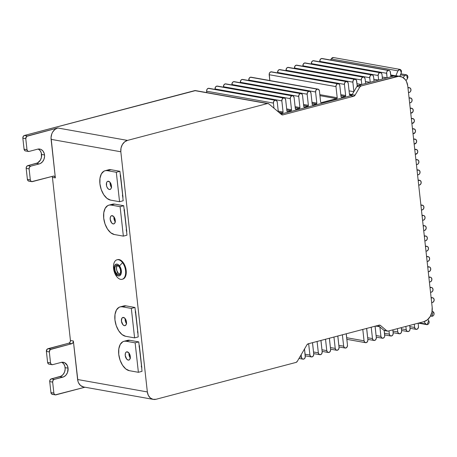 <?xml version="1.0" encoding="UTF-8"?>
<svg xmlns="http://www.w3.org/2000/svg" width="457" height="457" viewBox="0 0 457 457"><rect width="100%" height="100%" fill="white"/><g stroke="black" fill="none" stroke-linecap="round" stroke-linejoin="round"><path stroke-width="0.69" d="M53.023 394.328L51.647 394.014L50.933 392.569L53.863 393.089L52.652 382.126L53.018 380.401L54.246 379.401L62.832 377.139L59.907 376.619L51.315 378.876L54.246 379.401L51.315 378.876A2.308 1.839 100.1 0 0 49.722 381.606L52.652 382.126L53.863 393.089L54.097 393.911L55.228 394.865L84.945 387.216L55.948 394.848A2.308 1.839 -79.9 0 1 55.297 394.877A2.308 1.839 -79.9 0 1 53.863 393.089L50.933 392.569L49.722 381.606L52.652 382.126A2.308 1.839 -79.9 0 1 54.246 379.401L63.997 376.688L66.054 375.014L67.493 372.541L68.064 368.176L67.293 365.48L64.7 362.755L62.403 362.23L61.204 362.401A7.58 6.044 -79.9 0 1 63.352 362.304A7.58 6.044 -79.9 0 1 68.064 368.176A7.58 6.044 -79.9 0 1 62.832 377.139L59.907 376.619A7.58 6.044 100.1 0 0 65.134 367.657L68.064 368.176L65.134 367.657A7.58 6.044 100.1 0 0 61.844 362.275M38.228 149.005L40.125 150.599L41.319 153.015L41.444 157.368L40.399 160.099L37.525 162.932L27.774 165.645A2.308 1.839 100.1 0 0 26.18 168.376L26.546 166.645L27.774 165.645L30.705 166.165L39.291 163.909L30.705 166.165L29.477 167.171L29.111 168.896L26.18 168.376L29.111 168.896L30.322 179.858L27.391 179.338L30.322 179.858L30.556 180.681L31.687 181.635L53.269 176.128A2.308 1.839 -79.9 0 1 53.92 176.099A2.308 1.839 -79.9 0 1 55.354 177.887L51.104 139.356L120.831 151.775A9.62 7.672 -79.9 0 1 127.469 140.402L57.736 127.983A9.62 7.672 100.1 0 0 51.104 139.356L120.831 151.775L147.348 391.94L148.325 395.368L150.324 397.961L153.038 399.338L156.048 399.275A9.62 7.672 -79.9 0 1 153.329 399.395A9.62 7.672 -79.9 0 1 147.348 391.94L77.616 379.521L73.36 340.991L70.435 340.465L52.429 177.362L55.354 177.887L54.64 176.442L53.269 176.128L32.407 181.618A2.308 1.839 -79.9 0 1 31.756 181.646A2.308 1.839 -79.9 0 1 30.322 179.858L29.111 168.896A2.308 1.839 -79.9 0 1 30.705 166.165L27.774 165.645L36.366 163.383L39.291 163.909L40.456 163.452L42.512 161.778L43.958 159.31L44.563 156.414L44.249 153.541L43.049 151.118L41.159 149.525L40.039 149.119L37.663 149.165L29.077 151.427L37.663 149.165A7.58 6.044 -79.9 0 1 39.81 149.073A7.58 6.044 -79.9 0 1 44.523 154.946A7.58 6.044 -79.9 0 1 39.291 163.909L36.366 163.383A7.58 6.044 100.1 0 0 41.593 154.426L44.523 154.946L41.593 154.426A7.58 6.044 100.1 0 0 38.302 149.039M109.377 189.506A4.244 2.405 75.2 0 1 106.481 185.462A4.244 2.405 75.2 0 1 107.841 181.28A4.244 2.405 75.2 0 1 108.469 181.258A4.244 2.405 75.2 0 1 111.365 185.302A4.244 2.405 75.2 0 1 110 189.484A4.244 2.405 75.2 0 1 109.377 189.506L110.554 189.192L109.377 189.506L108.378 189.021L107.081 187.301L106.538 185.748L106.572 182.714L107.144 181.703L107.983 181.252L109.943 182.2L111.308 185.016L111.428 187.376L111.028 188.615L110.308 189.364L109.377 189.506M110.143 182.446A4.244 2.405 -104.8 0 0 111.434 187.336M113.176 223.924A4.244 2.405 75.2 0 1 110.28 219.88A4.244 2.405 75.2 0 1 111.639 215.693A4.244 2.405 75.2 0 1 112.268 215.675A4.244 2.405 75.2 0 1 115.164 219.714A4.244 2.405 75.2 0 1 113.804 223.901A4.244 2.405 75.2 0 1 113.176 223.924L114.359 223.61L113.176 223.924L111.697 222.976L110.2 219.349L110.371 217.132L110.942 216.121L111.782 215.664L113.742 216.618L115.244 220.245L114.827 223.033L114.107 223.781L113.176 223.924M113.947 216.864A4.244 2.405 -104.8 0 0 115.233 221.748M125.178 318.615A4.244 2.405 -104.8 0 0 126.463 323.505M124.413 325.675A4.244 2.405 75.2 0 1 121.511 321.631A4.244 2.405 75.2 0 1 122.876 317.449A4.244 2.405 75.2 0 1 123.499 317.426A4.244 2.405 75.2 0 1 126.4 321.471A4.244 2.405 75.2 0 1 125.035 325.652A4.244 2.405 75.2 0 1 124.413 325.675L125.589 325.367L124.413 325.675L122.933 324.733L121.431 321.1L121.848 318.318L123.019 317.421L124.978 318.369L126.338 321.185L126.303 324.213L125.344 325.533L124.413 325.675M128.977 353.033A4.244 2.405 -104.8 0 0 130.268 357.917M128.211 360.093A4.244 2.405 75.2 0 1 125.309 356.049A4.244 2.405 75.2 0 1 126.675 351.861A4.244 2.405 75.2 0 1 127.297 351.844A4.244 2.405 75.2 0 1 130.199 355.883A4.244 2.405 75.2 0 1 128.834 360.07A4.244 2.405 75.2 0 1 128.211 360.093L129.388 359.779L128.211 360.093L126.732 359.145L125.235 355.517L125.407 353.301L125.978 352.29L126.818 351.833L128.777 352.787L130.279 356.414L129.862 359.202L129.142 359.95L128.211 360.093M117.38 265.391A4.81 2.725 -104.8 0 0 117.935 272.875L116.301 273.309A4.81 2.725 75.2 0 1 114.821 268.522A4.81 2.725 75.2 0 1 116.501 265.374A4.81 2.725 75.2 0 1 119.151 266.751L120.317 269.173L120.614 271.886L119.934 273.977L118.512 274.731L117.38 274.349L115.838 272.583L115.135 270.881L114.844 268.168L115.193 266.654L116.415 265.403L117.506 265.426L119.151 266.751A4.81 2.725 75.2 0 1 120.631 271.532A4.81 2.725 75.2 0 1 118.951 274.68A4.81 2.725 75.2 0 1 116.301 273.309L117.935 272.875A4.81 2.725 -104.8 0 0 119.705 274.234M122.133 279.296L122.75 279.13A10.083 5.713 -104.8 0 0 126.269 272.538A10.083 5.713 -104.8 0 0 123.167 262.507L122.556 262.672A10.083 5.713 75.2 0 1 125.652 272.698A10.083 5.713 75.2 0 1 122.133 279.296A10.083 5.713 75.2 0 1 116.581 276.416L115.924 274.171A6.084 3.445 75.2 0 1 114.524 265.763A6.084 3.445 75.2 0 1 119.528 265.883L122.556 262.672A10.083 5.713 -104.8 0 0 114.256 262.472A10.083 5.713 -104.8 0 0 116.581 276.416A10.083 5.713 75.2 0 1 113.479 266.385A10.083 5.713 75.2 0 1 116.998 259.793A10.083 5.713 75.2 0 1 122.556 262.672L123.167 262.507A10.083 5.713 -104.8 0 0 117.615 259.627L116.998 259.793M115.924 274.171L118.009 275.845L119.997 275.554L121.219 273.4L121.002 268.95L120.117 266.791L118.163 264.563L116.735 264.077L114.936 265.037L114.233 266.654L114.187 269.944L116.581 276.416A10.083 5.713 -104.8 0 0 124.875 276.611A10.083 5.713 -104.8 0 0 122.556 262.672L119.528 265.883A6.084 3.445 75.2 0 1 120.928 274.291A6.084 3.445 75.2 0 1 115.924 274.171M117.563 265.226L116.472 267.739L116.769 270.453L118.454 273.469L120.14 274.303M268.093 103.522A2.405 1.919 -79.9 0 1 268.847 103.882L267.414 103.556L127.469 140.402L57.736 127.983L27.369 135.98L24.444 135.455L194.756 90.612L267.414 103.556A2.405 1.919 -79.9 0 1 268.093 103.522L195.436 90.583A2.405 1.919 100.1 0 0 194.756 90.612L267.414 103.556L127.469 140.402L124.612 141.887L122.35 144.572L121.019 148.045L120.831 151.775L147.348 391.94L77.616 379.521A9.62 7.672 100.1 0 0 83.597 386.976L153.329 399.395M400.166 76.422L397.242 75.902A12.179 9.706 100.1 0 0 395.876 75.782A12.179 9.706 100.1 0 0 393.797 76.051L396.727 76.576A12.179 9.706 -79.9 0 1 400.166 76.422A12.179 9.706 -79.9 0 1 407.735 85.853L432.185 307.315A12.179 9.706 -79.9 0 1 423.788 321.705L388.17 331.085A2.405 1.919 -79.9 0 1 387.49 331.119A2.405 1.919 -79.9 0 1 386.736 330.759L380.481 325.487A2.405 1.919 -79.9 0 0 379.727 325.127A2.405 1.919 -79.9 0 0 379.047 325.156L308.201 343.813A2.405 1.919 -79.9 0 0 306.921 344.858L297.273 361.384A2.405 1.919 -79.9 0 1 295.993 362.424L297.273 361.384L306.921 344.858L308.201 343.813L379.047 325.156L380.481 325.487L386.736 330.759L388.17 331.085L423.788 321.705L427.404 319.826L430.271 316.433L431.951 312.04L432.185 307.315L407.735 85.853L406.502 81.517L405.376 79.707L402.337 77.147L398.647 76.302L361.104 85.956L359.825 86.996L355.055 95.17L353.775 96.216L282.923 114.867L281.495 114.541L268.847 103.882L281.495 114.541A2.405 1.919 -79.9 0 0 282.243 114.901L282.232 114.896M156.048 399.275L295.993 362.424L156.048 399.275M122.659 196.076A2.308 1.308 75.2 0 1 122.984 197.27L120.505 174.82A2.308 1.308 75.2 0 1 120.437 175.945M120.454 176.076A2.308 1.308 -104.8 0 0 120.579 175.477L120.34 176.322M122.47 195.59L122.904 196.561A2.308 1.308 -104.8 0 0 122.642 195.887M126.458 230.494A2.308 1.308 75.2 0 1 126.783 231.682L124.304 209.237A2.308 1.308 75.2 0 1 124.235 210.357M124.253 210.494A2.308 1.308 -104.8 0 0 124.378 209.889L124.138 210.74M126.269 230.008L126.703 230.974A2.308 1.308 -104.8 0 0 126.44 230.305M137.694 332.245A2.308 1.308 75.2 0 1 138.02 333.439L135.54 310.988A2.308 1.308 75.2 0 1 135.472 312.114M137.5 331.759L137.94 332.73A2.308 1.308 -104.8 0 0 137.671 332.056M135.483 312.245A2.308 1.308 -104.8 0 0 135.609 311.645L135.375 312.491M141.493 366.663A2.308 1.308 75.2 0 1 141.819 367.851L139.339 345.406A2.308 1.308 75.2 0 1 139.271 346.526M141.299 366.177L141.739 367.148A2.308 1.308 -104.8 0 0 141.476 366.474M139.288 346.663A2.308 1.308 -104.8 0 0 139.414 346.058L139.174 346.909M137.443 331.776L138.02 333.439L135.54 310.988L135.312 312.508M141.242 366.194L141.819 367.851L139.339 345.406L139.111 346.926M122.407 195.607L122.984 197.27L120.505 174.82L120.282 176.339M126.206 230.025L126.783 231.682L124.304 209.237L124.081 210.751M122.733 279.136L124.807 277.656L125.972 274.971L126.252 271.441L125.612 267.596L124.144 264.02L122.076 261.261L119.717 259.742L117.426 259.685M128.983 352.993L129.331 356.146L130.468 358.162M125.184 318.575L125.304 320.934L126.669 323.745M113.953 216.824L114.301 219.977L115.432 221.993M110.154 182.406L110.268 184.765L111.634 187.576M126.429 340.791L128.029 340.254L129.754 340.288L138.757 341.887L139.408 347.783L138.757 341.887L135.135 342.841L126.126 341.242L129.754 340.288L138.757 341.887L135.135 342.841L138.385 372.301L142.013 371.347L138.385 372.301L129.382 370.696L138.385 372.301L135.135 342.841L126.126 341.242L129.754 340.288A15.155 8.58 -104.8 0 0 127.52 340.362L123.898 341.316A15.155 8.58 75.2 0 1 126.126 341.242L124.401 341.208L122.807 341.745L120.237 344.418L118.809 348.851L118.746 354.364L120.054 360.122L122.533 365.246L125.812 368.959L129.382 370.696A15.155 8.58 75.2 0 1 119.031 356.26A15.155 8.58 75.2 0 1 123.898 341.316M122.63 306.379L124.224 305.842L125.955 305.87L134.958 307.475L135.609 313.365L134.958 307.475L131.336 308.429L122.327 306.824L125.955 305.87L134.958 307.475L131.336 308.429L134.587 337.883L138.214 336.929L134.587 337.883L125.584 336.278L134.587 337.883L131.336 308.429L122.327 306.824L125.955 305.87A15.155 8.58 -104.8 0 0 123.721 305.944L120.1 306.898A15.155 8.58 75.2 0 1 122.327 306.824L120.602 306.796L119.009 307.333L116.438 310L115.01 314.433L114.947 319.946L116.255 325.704L118.734 330.828L122.013 334.541L125.584 336.278A15.155 8.58 75.2 0 1 115.233 321.842A15.155 8.58 75.2 0 1 120.1 306.898M111.394 204.622L112.993 204.085L114.718 204.113L123.727 205.719L124.378 211.614L123.727 205.719L120.105 206.673L123.727 205.719L114.718 204.113L111.097 205.067L120.105 206.673L123.356 236.132L114.347 234.527L123.356 236.132L126.977 235.178L126.326 229.283L126.977 235.178L123.356 236.132L120.105 206.673L111.097 205.067L114.718 204.113A15.155 8.58 -104.8 0 0 112.485 204.193L108.863 205.147A15.155 8.58 75.2 0 1 111.097 205.067L109.372 205.039L107.772 205.576L105.201 208.249L103.779 212.682L103.716 218.195L105.024 223.953L107.504 229.077L110.777 232.79L114.347 234.527A15.155 8.58 75.2 0 1 103.996 220.091A15.155 8.58 75.2 0 1 108.863 205.147M107.595 170.21L109.194 169.667L110.92 169.701L119.928 171.306L120.574 177.196L119.928 171.306L116.301 172.26L119.928 171.306L110.92 169.701L107.298 170.655L116.301 172.26L119.557 201.714L110.548 200.109L119.557 201.714L123.179 200.76L122.527 194.871L123.179 200.76L119.557 201.714L116.301 172.26L107.298 170.655L110.92 169.701A15.155 8.58 -104.8 0 0 108.686 169.775L105.064 170.729A15.155 8.58 75.2 0 1 107.298 170.655L105.573 170.621L103.973 171.158L101.403 173.831L99.98 178.264L99.917 183.777L101.225 189.535L103.705 194.659L106.978 198.372L110.548 200.109A15.155 8.58 75.2 0 1 100.197 185.673A15.155 8.58 75.2 0 1 105.064 170.729M142.013 371.347L141.47 365.423L142.013 371.347M138.214 336.929L137.671 331.011L138.214 336.929M29.482 181.098L28.106 180.783L27.391 179.338L26.18 168.376L27.391 179.338A2.308 1.839 100.1 0 0 28.831 181.126L31.756 181.646M25.426 150.924L24.295 149.97L24.061 149.148A2.308 1.839 100.1 0 0 25.495 150.936L28.425 151.456A2.308 1.839 -79.9 0 1 26.986 149.668L24.061 149.148L26.986 149.668L25.781 138.705L22.85 138.185L24.061 149.148L22.85 138.185L25.781 138.705A2.308 1.839 -79.9 0 1 27.369 135.98L24.444 135.455A2.308 1.839 100.1 0 0 22.85 138.185L23.216 136.454L24.444 135.455L195.505 90.595M83.62 386.976L80.592 385.542L78.593 382.949L77.964 381.309L73.36 340.991L73 342.716L71.772 343.721L50.224 349.565L49.322 351.941L50.527 362.898L47.602 362.378L46.391 351.416L47.3 349.045L68.841 343.196L70.07 342.196L70.435 340.465L73.36 340.991A2.308 1.839 -79.9 0 1 71.772 343.721L68.841 343.196L71.772 343.721L50.91 349.211L47.985 348.691A2.308 1.839 100.1 0 0 46.391 351.416L49.322 351.941L50.527 362.898L51.241 364.343L52.618 364.663L61.204 362.401L52.618 364.663A2.308 1.839 -79.9 0 1 51.967 364.692A2.308 1.839 -79.9 0 1 50.527 362.898L47.602 362.378L46.391 351.416L49.322 351.941A2.308 1.839 -79.9 0 1 50.91 349.211L47.985 348.691L68.841 343.196A2.308 1.839 100.1 0 0 70.435 340.465L52.429 177.362L55.354 177.887L51.047 137.488L51.818 133.821L52.618 132.147L54.88 129.468L57.736 127.983L26.683 136.335L25.781 138.705L26.986 149.668L27.7 151.113L29.077 151.427A2.308 1.839 -79.9 0 1 28.425 151.456M52.429 177.362A2.308 1.839 100.1 0 0 52.132 176.425L52.429 177.362M61.769 362.235L63.666 363.829L64.86 366.251L65.174 369.125L64.568 372.021L63.123 374.489L61.067 376.162L51.315 378.876L50.087 379.876L49.722 381.606L50.933 392.569A2.308 1.839 100.1 0 0 52.372 394.357L55.297 394.877M48.968 364.155L47.836 363.201L47.602 362.378A2.308 1.839 100.1 0 0 49.036 364.166L51.967 364.692M139.408 347.783L141.47 365.423L139.408 347.783M135.609 313.365L137.671 331.011L135.609 313.365M124.378 211.614L126.44 229.254L124.378 211.614M120.574 177.196L122.636 194.842L120.574 177.196M380.481 325.487L378.882 325.201L380.481 325.487M387.49 331.119L384.56 330.594A2.405 1.919 100.1 0 1 384.211 330.491L384.748 335.358A2.405 1.919 -79.9 0 1 383.092 338.197L384.371 337.157L384.703 336.289L384.211 330.491A2.405 1.919 -79.9 0 1 383.806 330.24L386.736 330.759L383.806 330.24L378.082 325.413L383.806 330.24A2.405 1.919 100.1 0 0 384.211 330.491L384.714 330.617M375.625 326.058L379.716 326.789L375.625 326.058M333.33 57.531L331.102 58.936L397.904 70.835L395.876 75.782A12.179 9.706 100.1 0 0 393.797 76.051L396.727 76.576L361.104 85.956L358.174 85.43A2.405 1.919 100.1 0 0 357.225 86.03A2.405 1.919 -79.9 0 0 356.894 86.476L359.825 86.996A2.405 1.919 -79.9 0 1 361.104 85.956L358.174 85.43L361.79 84.482L357.225 86.03A2.405 1.919 100.1 0 0 356.894 86.476L353.895 91.617L352.85 82.169A2.405 1.919 -79.9 0 1 354.512 79.329L287.71 67.43A2.405 1.919 100.1 0 0 286.048 70.269L352.85 82.169L353.895 91.617L352.124 94.65L350.845 95.69L353.775 96.216L350.845 95.69L280.958 114.096L350.845 95.69A2.405 1.919 100.1 0 0 352.124 94.65L355.055 95.17L359.825 86.996L356.894 86.476L352.124 94.65L355.055 95.17A2.405 1.919 -79.9 0 1 353.775 96.216L282.923 114.867A2.405 1.919 -79.9 0 1 282.243 114.901M353.838 91.708L349.079 90.863L353.838 91.708M349.428 94.045L352.187 94.536L349.428 94.045M322.202 58.53L388.25 70.447A2.405 1.919 -79.9 0 0 386.593 73.286L387.09 77.816L382.492 79.027L390.929 76.81L393.797 76.051L390.929 76.81L390.181 71.423L389.684 70.772L388.25 70.447L386.97 71.486L386.639 72.355L387.09 77.816L390.929 76.81L390.427 72.275A2.405 1.919 -79.9 0 0 388.93 70.412L322.128 58.513A2.405 1.919 100.1 0 0 321.448 58.542L320.168 59.587L319.837 61.832L319.791 61.387L386.593 73.286L319.791 61.387A2.405 1.919 100.1 0 1 321.448 58.542L388.25 70.447A2.405 1.919 -79.9 0 1 388.93 70.412M386.925 77.861L382.269 77.033L386.925 77.861M378.659 80.038L374.055 81.249L382.492 79.027L381.989 74.497L382.492 79.027L378.659 80.038L378.156 75.508A2.405 1.919 -79.9 0 1 379.818 72.663L313.011 60.764A2.405 1.919 100.1 0 0 311.354 63.609L378.156 75.508L311.354 63.609L311.406 64.049L311.731 61.809L313.011 60.764L379.818 72.663A2.405 1.919 -79.9 0 1 380.498 72.634A2.405 1.919 -79.9 0 1 381.989 74.497L381.749 73.64L380.567 72.652L379.104 73.034L378.539 73.708L378.156 75.508L378.659 80.038M378.493 80.084L373.837 79.255L378.493 80.084M370.221 82.26L365.623 83.471L374.055 81.249L373.558 76.719L374.055 81.249L370.221 82.26L369.724 77.73A2.405 1.919 -79.9 0 1 371.381 74.885L304.579 62.986A2.405 1.919 100.1 0 0 302.917 65.831L369.724 77.73L302.917 65.831L302.968 66.271L303.299 64.026L304.579 62.986L371.381 74.885A2.405 1.919 -79.9 0 1 372.061 74.857A2.405 1.919 -79.9 0 1 373.558 76.719L372.815 75.216L372.135 74.874L371.381 74.885L370.101 75.931L369.724 77.73L370.221 82.26M370.056 82.306L365.4 81.472L370.056 82.306M358.025 85.476L357.146 85.322L358.025 85.476M361.618 84.522L356.968 83.694L361.618 84.522M390.792 75.588L393.631 76.096L390.792 75.588M395.471 75.788L390.718 74.942L395.471 75.788M281.615 114.638L282.923 114.867L281.615 114.638M361.79 84.482L365.623 83.471L365.12 78.941L365.623 83.471L361.79 84.482L361.287 79.952A2.405 1.919 -79.9 0 1 362.944 77.107L296.142 65.208A2.405 1.919 100.1 0 0 294.485 68.047L361.287 79.952L294.485 68.047L294.531 68.493L294.862 66.248L296.142 65.208L362.944 77.107A2.405 1.919 -79.9 0 1 363.623 77.079A2.405 1.919 -79.9 0 1 365.12 78.941L364.378 77.433L363.698 77.09L362.944 77.107L361.664 78.147L361.287 79.952L361.79 84.482M397.83 76.028L395.876 75.782L397.904 70.835L400.132 69.43L401.326 72.726L399.835 76.359L401.326 72.726L401.463 70.892L400.521 69.584L399.047 69.555L397.904 70.835L331.102 58.936L330.651 60.033L332.245 57.656L333.719 57.679M400.458 74.845L404.702 75.599L406.656 74.868L407.381 78.775L405.976 80.575L407.381 78.775L407.975 77.05L407.433 75.399L406.079 74.799L404.702 75.599L400.458 74.845M403.131 77.61L404.702 75.599L403.131 77.61M431.334 316.084L432.808 316.13L433.956 314.873L434.11 313.045L433.179 311.714L432.054 316.29L430.665 315.701L431.334 316.084M433.179 311.714L432.116 311.103L433.179 311.714M425.89 324.053L419.332 322.882L425.89 324.053L427.244 324.67L428.626 323.893L429.237 322.174L428.717 320.517L427.158 324.676L425.89 324.053L423.936 321.665L425.89 324.053M428.717 320.517L427.843 319.449L428.717 320.517M422.891 215.504A2.405 1.919 -79.9 0 1 423.57 215.47A2.405 1.919 -79.9 0 1 425.061 217.338A2.405 1.919 -79.9 0 1 423.405 220.177L424.684 219.137L425.061 217.338L424.319 215.83L423.645 215.487L422.074 215.715L422.891 215.504L422.034 215.35L422.891 215.504M422.588 220.394L423.405 220.177L422.588 220.394M423.93 207.05A2.405 1.919 -79.9 0 1 422.268 209.889L423.548 208.849L423.93 207.05L423.182 205.541L421.754 205.216A2.405 1.919 -79.9 0 1 422.434 205.187A2.405 1.919 -79.9 0 1 423.93 207.05M420.897 205.062L421.754 205.216L420.937 205.427L421.754 205.216L420.897 205.062M421.457 210.106L422.268 209.889L421.457 210.106M419.006 180.338A2.405 1.919 -79.9 0 1 419.686 180.309A2.405 1.919 -79.9 0 1 421.183 182.172A2.405 1.919 -79.9 0 1 419.52 185.016L420.806 183.971L421.183 182.172L420.44 180.664L418.149 180.184L419.006 180.338L418.195 180.555L419.006 180.338M418.709 185.228L419.52 185.016L418.709 185.228M417.869 170.05A2.405 1.919 -79.9 0 1 418.549 170.021A2.405 1.919 -79.9 0 1 420.046 171.883A2.405 1.919 -79.9 0 1 418.389 174.728L417.572 174.94L419.103 174.357L419.669 173.683L420.046 171.883L419.303 170.375L417.018 169.895L417.869 170.05L417.058 170.267L417.869 170.05M412.094 99.872A2.405 1.919 -79.9 0 1 410.437 102.716L409.621 102.928L411.151 102.345L411.717 101.671L412.094 99.872L411.351 98.364L409.923 98.038A2.405 1.919 -79.9 0 1 410.603 98.009A2.405 1.919 -79.9 0 1 412.094 99.872M409.066 97.884L409.923 98.038L409.066 97.884M409.106 98.249L409.923 98.038L409.106 98.249M413.231 110.16A2.405 1.919 -79.9 0 1 411.574 112.999L410.757 113.216L412.854 111.959L413.231 110.16L412.488 108.652L411.054 108.326A2.405 1.919 -79.9 0 1 411.734 108.298A2.405 1.919 -79.9 0 1 413.231 110.16M410.203 108.172L411.054 108.326L410.203 108.172M410.243 108.538L411.054 108.326L410.243 108.538M414.368 120.448A2.405 1.919 -79.9 0 1 412.711 123.287L411.894 123.504L413.991 122.248L414.368 120.448L413.625 118.94L412.191 118.614A2.405 1.919 -79.9 0 1 412.871 118.58A2.405 1.919 -79.9 0 1 414.368 120.448M411.34 118.46L412.191 118.614L411.34 118.46M411.38 118.826L412.191 118.614L411.38 118.826M415.504 130.736A2.405 1.919 -79.9 0 1 413.842 133.575L413.031 133.792L415.122 132.536L415.504 130.736L414.762 129.228L413.328 128.903A2.405 1.919 -79.9 0 1 414.008 128.868A2.405 1.919 -79.9 0 1 415.504 130.736M412.471 128.748L413.328 128.903L412.471 128.748M412.511 129.114L413.328 128.903L412.511 129.114M416.641 141.019A2.405 1.919 -79.9 0 1 414.979 143.864L414.168 144.081L416.258 142.824L416.641 141.019L415.893 139.516L414.465 139.185A2.405 1.919 -79.9 0 1 415.145 139.156A2.405 1.919 -79.9 0 1 416.641 141.019M413.608 139.037L414.465 139.185L413.608 139.037M413.648 139.402L414.465 139.185L413.648 139.402M417.772 151.307A2.405 1.919 -79.9 0 1 416.116 154.152L415.299 154.363L417.395 153.112L417.772 151.307L417.03 149.805L415.602 149.473A2.405 1.919 -79.9 0 1 416.281 149.445A2.405 1.919 -79.9 0 1 417.772 151.307M414.745 149.325L415.602 149.473L414.745 149.325M414.785 149.69L415.602 149.473L414.785 149.69M418.909 161.595A2.405 1.919 -79.9 0 1 417.252 164.44L416.436 164.651L417.966 164.069L418.532 163.395L418.909 161.595L418.166 160.093L416.733 159.761A2.405 1.919 -79.9 0 1 417.412 159.733A2.405 1.919 -79.9 0 1 418.909 161.595M415.881 159.613L416.733 159.761L415.881 159.613M415.921 159.979L416.733 159.761L415.921 159.979M380.498 72.634L313.691 60.735A2.405 1.919 100.1 0 0 313.011 60.764L313.765 60.752M372.061 74.857L305.259 62.957A2.405 1.919 100.1 0 0 304.579 62.986L305.333 62.969M363.623 77.079L296.822 65.18A2.405 1.919 100.1 0 0 296.142 65.208L296.896 65.191M354.512 79.329A2.405 1.919 -79.9 0 1 355.192 79.301A2.405 1.919 -79.9 0 1 356.689 81.163L357.225 86.03L356.443 80.306L355.266 79.312L354.512 79.329L353.232 80.369L352.85 82.169L286.048 70.269L286.099 70.715L286.43 68.47L287.71 67.43L354.512 79.329M355.192 79.301L288.39 67.396A2.405 1.919 100.1 0 0 287.71 67.43L288.458 67.413M348.251 83.385L349.479 94.513L348.251 83.385L347.509 81.877L346.075 81.552A2.405 1.919 -79.9 0 1 346.754 81.517A2.405 1.919 -79.9 0 1 348.251 83.385M280.027 69.635L346.075 81.552L279.273 69.647A2.405 1.919 100.1 0 0 277.616 72.492L344.418 84.391A2.405 1.919 -79.9 0 1 346.075 81.552L344.795 82.591L344.418 84.391L277.616 72.492L277.662 72.937L277.993 70.692L279.273 69.647A2.405 1.919 100.1 0 1 279.952 69.618L346.754 81.517M340.813 94.662L345.646 95.519L344.418 84.391L345.646 95.519A0.771 0.611 -79.9 0 1 345.115 96.433L340.928 95.684L345.115 96.433L341.739 97.318L345.115 96.433L345.646 95.519L340.813 94.662M341.322 97.244L341.739 97.318A0.771 0.611 -79.9 0 1 341.042 96.735L339.814 85.602L341.042 96.735L341.739 97.318L341.322 97.244M337.643 83.768A2.405 1.919 -79.9 0 1 338.323 83.74A2.405 1.919 -79.9 0 1 339.814 85.602L339.574 84.745L338.391 83.757L270.835 71.869L337.643 83.768L336.363 84.813L335.981 86.613A2.405 1.919 -79.9 0 1 337.643 83.768M338.323 83.74L271.515 71.84A2.405 1.919 100.1 0 0 270.835 71.869A2.405 1.919 100.1 0 0 269.179 74.714L335.981 86.613L337.209 97.741L319.826 94.645L337.209 97.741A0.771 0.611 -79.9 0 1 336.678 98.655L319.934 95.667L336.678 98.655L321.345 102.688A0.771 0.611 -79.9 0 1 320.648 102.105L319.42 90.977L318.672 89.469L317.244 89.144A2.405 1.919 -79.9 0 1 317.923 89.109A2.405 1.919 -79.9 0 1 319.42 90.977L320.648 102.105L321.1 102.694L336.906 98.535L337.209 97.741L335.981 86.613L269.179 74.714L269.824 80.541L269.224 73.783L270.121 72.24L271.589 71.858M251.196 77.227L317.244 89.144L250.442 77.239A2.405 1.919 100.1 0 0 248.779 80.084L315.587 91.983A2.405 1.919 -79.9 0 1 317.244 89.144L315.964 90.183L315.587 91.983L248.779 80.084L248.831 80.529L249.162 78.284L250.442 77.239A2.405 1.919 100.1 0 1 251.122 77.21L317.923 89.109M311.982 102.254L316.815 103.116L315.587 91.983L316.815 103.116A0.771 0.611 -79.9 0 1 316.284 104.025L312.097 103.276L316.284 104.025L312.908 104.91L316.284 104.025L316.815 103.116L311.982 102.254M312.668 104.916L312.908 104.91A0.771 0.611 -79.9 0 1 312.211 104.327L310.983 93.194L312.211 104.327L312.691 104.921M308.806 91.36A2.405 1.919 -79.9 0 1 309.486 91.331A2.405 1.919 -79.9 0 1 310.983 93.194L310.24 91.691L309.56 91.349L242.004 79.461L308.806 91.36L307.527 92.405L307.15 94.205A2.405 1.919 -79.9 0 1 308.806 91.36M309.486 91.331L242.684 79.432A2.405 1.919 100.1 0 0 242.004 79.461A2.405 1.919 100.1 0 0 240.348 82.306L307.15 94.205L240.348 82.306L240.393 82.746L240.725 80.506L242.004 79.461L242.758 79.449M303.551 104.476L308.378 105.333L307.15 94.205L308.378 105.333A0.771 0.611 -79.9 0 1 307.847 106.247L303.659 105.498L307.847 106.247L304.471 107.132L307.847 106.247L308.378 105.333L303.551 104.476M304.054 107.058L304.471 107.132A0.771 0.611 -79.9 0 1 303.779 106.544L302.545 95.416L303.779 106.544L304.471 107.132L304.054 107.058M300.375 93.582A2.405 1.919 -79.9 0 1 301.054 93.554A2.405 1.919 -79.9 0 1 302.545 95.416L302.306 94.559L301.129 93.571L233.573 81.683L300.375 93.582L299.095 94.628L298.712 96.427A2.405 1.919 -79.9 0 1 300.375 93.582M301.054 93.554L234.252 81.654A2.405 1.919 100.1 0 0 233.573 81.683A2.405 1.919 100.1 0 0 231.91 84.528L298.712 96.427L231.91 84.528L231.962 84.968L232.287 82.723L233.573 81.683L234.321 81.666M295.113 106.698L299.941 107.555L298.712 96.427L299.941 107.555A0.771 0.611 -79.9 0 1 299.409 108.463L295.228 107.721L299.409 108.463L296.039 109.354L299.409 108.463L299.941 107.555L295.113 106.698M295.622 109.28L296.039 109.354A0.771 0.611 -79.9 0 1 295.342 108.766L294.114 97.638L295.342 108.766L296.039 109.354L295.622 109.28M291.937 95.804A2.405 1.919 -79.9 0 1 292.617 95.776A2.405 1.919 -79.9 0 1 294.114 97.638L293.371 96.13L292.691 95.787L225.135 83.905L291.937 95.804L290.658 96.844L290.281 98.649A2.405 1.919 -79.9 0 1 291.937 95.804M292.617 95.776L225.815 83.877A2.405 1.919 100.1 0 0 225.135 83.905A2.405 1.919 100.1 0 0 223.479 86.75L290.281 98.649L223.479 86.75L223.524 87.19L223.856 84.945L225.135 83.905L225.889 83.888M286.676 108.915L291.509 109.777L290.281 98.649L291.509 109.777A0.771 0.611 -79.9 0 1 290.978 110.685L286.79 109.943L290.978 110.685L287.602 111.577L290.978 110.685L291.509 109.777L286.676 108.915M287.185 111.502L287.602 111.577A0.771 0.611 -79.9 0 1 286.905 110.988L285.676 99.86L286.905 110.988L287.602 111.577L287.185 111.502M283.506 98.026A2.405 1.919 -79.9 0 1 284.185 97.998A2.405 1.919 -79.9 0 1 285.676 99.86L284.934 98.352L284.254 98.009L216.698 86.127L283.506 98.026L282.22 99.066L281.843 100.871A2.405 1.919 -79.9 0 1 283.506 98.026M284.185 97.998L217.378 86.093A2.405 1.919 100.1 0 0 216.698 86.127A2.405 1.919 100.1 0 0 215.041 88.966L281.843 100.871L215.041 88.966L215.087 89.412L215.418 87.167L216.698 86.127L217.452 86.11M278.244 111.137L283.072 111.999L281.843 100.871L283.072 111.999A0.771 0.611 -79.9 0 1 282.54 112.908L278.753 112.233L282.54 112.908L280.267 113.507L282.769 112.788L283.072 111.999L278.244 111.137M277.245 102.082L278.324 111.874L277.245 102.082L276.496 100.574L275.068 100.249A2.405 1.919 -79.9 0 1 275.748 100.214A2.405 1.919 -79.9 0 1 277.245 102.082M209.02 88.332L275.068 100.249L208.266 88.35A2.405 1.919 100.1 0 0 206.604 91.189L273.412 103.088A2.405 1.919 -79.9 0 1 275.068 100.249L273.789 101.288L273.412 103.088L206.604 91.189L206.764 92.6L206.655 90.258L206.987 89.389L208.266 88.35A2.405 1.919 100.1 0 1 208.946 88.315L275.748 100.214M350.176 95.096A0.771 0.611 -79.9 0 1 349.479 94.513L349.959 95.107L352.17 94.576L350.176 95.096M273.972 108.206L273.412 103.088L273.972 108.206M431.974 297.804A2.405 1.919 -79.9 0 1 432.653 297.77A2.405 1.919 -79.9 0 1 434.15 299.638A2.405 1.919 -79.9 0 1 432.493 302.477L433.773 301.437L434.15 299.638L433.407 298.13L432.728 297.787L431.162 298.015L431.974 297.804L431.122 297.65L431.974 297.804M431.676 302.694L432.493 302.477L431.676 302.694M430.837 287.516A2.405 1.919 -79.9 0 1 431.517 287.487A2.405 1.919 -79.9 0 1 433.013 289.35A2.405 1.919 -79.9 0 1 431.357 292.189L432.636 291.149L433.013 289.35L432.271 287.841L431.591 287.499L430.026 287.727L430.837 287.516L429.986 287.362L430.837 287.516M430.54 292.406L431.357 292.189L430.54 292.406M429.706 277.228A2.405 1.919 -79.9 0 1 430.385 277.199A2.405 1.919 -79.9 0 1 431.876 279.061A2.405 1.919 -79.9 0 1 430.22 281.906L431.499 280.861L431.876 279.061L431.134 277.553L430.454 277.21L428.889 277.439L429.706 277.228L428.849 277.073L429.706 277.228M429.403 282.118L430.22 281.906L429.403 282.118M428.569 266.939A2.405 1.919 -79.9 0 1 429.249 266.911A2.405 1.919 -79.9 0 1 430.745 268.773A2.405 1.919 -79.9 0 1 429.083 271.618L430.363 270.573L430.745 268.773L429.997 267.265L429.323 266.922L427.752 267.156L428.569 266.939L427.712 266.785L428.569 266.939M428.272 271.829L429.083 271.618L428.272 271.829M427.432 256.651A2.405 1.919 -79.9 0 1 428.112 256.623A2.405 1.919 -79.9 0 1 429.609 258.485A2.405 1.919 -79.9 0 1 427.946 261.33L429.226 260.284L429.609 258.485L428.86 256.983L428.186 256.64L426.615 256.868L427.432 256.651L426.575 256.503L427.432 256.651M427.135 261.541L427.946 261.33L427.135 261.541M426.295 246.363A2.405 1.919 -79.9 0 1 426.975 246.334A2.405 1.919 -79.9 0 1 428.472 248.197A2.405 1.919 -79.9 0 1 426.815 251.042L428.095 250.002L428.472 248.197L427.729 246.694L427.049 246.352L425.484 246.58L426.295 246.363L425.438 246.214L426.295 246.363M425.998 251.253L426.815 251.042L425.998 251.253M425.159 236.075A2.405 1.919 -79.9 0 1 425.838 236.046A2.405 1.919 -79.9 0 1 427.335 237.908A2.405 1.919 -79.9 0 1 425.678 240.753L426.958 239.714L427.335 237.908L426.592 236.406L425.913 236.063L424.347 236.292L425.159 236.075L424.307 235.926L425.159 236.075M424.861 240.97L425.678 240.753L424.861 240.97M424.022 225.792A2.405 1.919 -79.9 0 1 424.707 225.758A2.405 1.919 -79.9 0 1 426.198 227.62A2.405 1.919 -79.9 0 1 424.542 230.465L425.821 229.425L426.198 227.62L425.456 226.118L424.776 225.775L423.211 226.004L424.022 225.792L423.171 225.638L424.022 225.792M423.725 230.682L424.542 230.465L423.725 230.682M416.83 329.314A2.405 1.919 -79.9 0 1 416.15 329.343A2.405 1.919 -79.9 0 1 414.653 327.48L409.826 326.624L414.653 327.48L415.402 328.989L416.83 329.314L418.109 328.275L418.492 326.469A2.405 1.919 -79.9 0 1 416.83 329.314M414.293 324.207L414.653 327.48L414.293 324.207M418.492 326.469L418.126 323.196L418.492 326.469M408.398 331.536A2.405 1.919 -79.9 0 1 407.718 331.565A2.405 1.919 -79.9 0 1 406.222 329.703L401.389 328.84L406.222 329.703L406.964 331.211L408.398 331.536L409.678 330.497L410.055 328.692A2.405 1.919 -79.9 0 1 408.398 331.536M405.862 326.429L406.222 329.703L405.862 326.429M410.055 328.692L409.695 325.418L410.055 328.692M399.961 333.759A2.405 1.919 -79.9 0 1 399.281 333.787A2.405 1.919 -79.9 0 1 397.784 331.925L392.957 331.062L397.784 331.925L398.527 333.427L399.961 333.759L401.24 332.713L401.617 330.914A2.405 1.919 -79.9 0 1 399.961 333.759M397.424 328.652L397.784 331.925L397.424 328.652M401.617 330.914L401.257 327.64L401.617 330.914M391.523 335.981A2.405 1.919 -79.9 0 1 390.844 336.009A2.405 1.919 -79.9 0 1 389.353 334.147L384.52 333.284L389.353 334.147L390.095 335.649L391.523 335.981L392.803 334.935L393.186 333.136A2.405 1.919 -79.9 0 1 391.523 335.981M388.987 330.868L389.353 334.147L388.987 330.868M393.186 333.136L392.826 329.863L393.186 333.136M383.092 338.197A2.405 1.919 -79.9 0 1 382.412 338.231A2.405 1.919 -79.9 0 1 380.915 336.363L376.088 335.507L380.915 336.363L381.658 337.872L383.092 338.197M379.87 326.921L380.915 336.363L379.87 326.921M305.305 356.277A2.405 1.919 -79.9 0 1 303.648 359.116A2.405 1.919 -79.9 0 1 302.968 359.151A2.405 1.919 -79.9 0 1 301.471 357.283L299.838 356.991L301.471 357.283L302.214 358.791L302.894 359.133L304.362 358.745L305.259 357.208L304.505 348.994L305.305 356.277M308.601 343.658L308.121 343.835L308.681 343.932L309.909 355.066L305.076 354.204L309.909 355.066L310.651 356.569L312.085 356.894A2.405 1.919 -79.9 0 1 311.4 356.928A2.405 1.919 -79.9 0 1 309.909 355.066L308.681 343.932A0.771 0.611 -79.9 0 0 308.618 343.704M312.525 342.624L313.742 354.055A2.405 1.919 -79.9 0 1 312.085 356.894L313.365 355.854L313.742 354.055L312.514 342.927A0.771 0.611 -79.9 0 1 312.519 342.676M317.038 341.442L316.552 341.613L317.112 341.71L318.34 352.844L313.513 351.981L318.34 352.844L319.089 354.346L320.517 354.678A2.405 1.919 -79.9 0 1 319.837 354.706A2.405 1.919 -79.9 0 1 318.34 352.844L317.112 341.71A0.771 0.611 -79.9 0 0 317.055 341.482M320.963 340.402L322.179 351.833A2.405 1.919 -79.9 0 1 320.517 354.678L321.797 353.632L322.179 351.833L320.945 340.705A0.771 0.611 -79.9 0 1 320.951 340.454M325.47 339.22L324.99 339.391L325.55 339.494L326.778 350.622L321.945 349.759L326.778 350.622L327.52 352.124L328.954 352.456A2.405 1.919 -79.9 0 1 328.275 352.484A2.405 1.919 -79.9 0 1 326.778 350.622L325.55 339.494A0.771 0.611 -79.9 0 0 325.493 339.26M329.4 338.186L330.611 349.611A2.405 1.919 -79.9 0 1 328.954 352.456L330.234 351.41L330.611 349.611L329.383 338.483A0.771 0.611 -79.9 0 1 329.388 338.231M333.907 336.998L333.421 337.169L333.981 337.272L335.215 348.4L330.382 347.537L335.215 348.4L335.958 349.908L337.386 350.233A2.405 1.919 -79.9 0 1 336.706 350.262A2.405 1.919 -79.9 0 1 335.215 348.4L333.981 337.272A0.771 0.611 -79.9 0 0 333.924 337.038M337.832 335.964L339.048 347.389A2.405 1.919 -79.9 0 1 337.386 350.233L338.666 349.194L339.048 347.389L337.82 336.261A0.771 0.611 -79.9 0 1 337.826 336.015M342.339 334.775L341.859 334.952L342.419 335.05L343.647 346.178L338.82 345.321L343.647 346.178L344.389 347.686L345.823 348.011A2.405 1.919 -79.9 0 1 345.144 348.04A2.405 1.919 -79.9 0 1 343.647 346.178L342.419 335.05A0.771 0.611 -79.9 0 0 342.362 334.821M346.269 333.741L347.48 345.172A2.405 1.919 -79.9 0 1 345.823 348.011L347.103 346.972L347.48 345.172L346.252 334.038A0.771 0.611 -79.9 0 1 346.257 333.793M362.738 329.406L362.258 329.577L362.818 329.68L364.046 340.808L346.657 337.712L364.046 340.808L364.789 342.316L366.223 342.641A2.405 1.919 -79.9 0 1 365.543 342.67A2.405 1.919 -79.9 0 1 364.046 340.808L362.818 329.68A0.771 0.611 -79.9 0 0 362.755 329.446M366.668 328.372L367.879 339.797A2.405 1.919 -79.9 0 1 366.223 342.641L367.502 341.602L367.879 339.797L366.651 328.669A0.771 0.611 -79.9 0 1 366.657 328.423M371.175 327.183L370.69 327.361L371.25 327.458L372.478 338.586L367.651 337.729L372.478 338.586L373.226 340.094L374.654 340.419A2.405 1.919 -79.9 0 1 373.975 340.448A2.405 1.919 -79.9 0 1 372.478 338.586L371.25 327.458A0.771 0.611 -79.9 0 0 371.193 327.223M375.1 326.149L376.317 337.58A2.405 1.919 -79.9 0 1 374.654 340.419L375.934 339.38L376.317 337.58L375.088 326.447A0.771 0.611 -79.9 0 1 375.094 326.201M301.186 354.683L301.471 357.283L301.186 354.683M410.957 89.583A2.405 1.919 -79.9 0 1 409.301 92.428L408.489 92.64L410.015 92.057L410.58 91.383L410.957 89.583L410.215 88.075L408.787 87.75A2.405 1.919 -79.9 0 1 409.466 87.721A2.405 1.919 -79.9 0 1 410.957 89.583M407.93 87.595L408.787 87.75L407.93 87.595M407.97 87.967L408.787 87.75L407.97 87.967M333.233 57.508L400.041 69.413M400.875 73.823L406.37 74.805M430.494 316.027L431.716 316.244M418.366 323.133L426.884 324.653M423.57 215.47L422.017 215.196M422.434 205.187L420.88 204.907M419.686 180.309L418.132 180.029M418.549 170.021L417.001 169.741M410.603 98.009L409.049 97.729M411.734 108.298L410.186 108.018M412.871 118.58L411.323 118.306M414.008 128.868L412.454 128.594M415.145 139.156L413.591 138.882M416.281 149.445L414.728 149.171M417.412 159.733L415.864 159.459M432.653 297.77L431.105 297.496M431.517 287.487L429.968 287.207M430.385 277.199L428.832 276.919M429.249 266.911L427.695 266.631M428.112 256.623L426.558 256.348M426.975 246.334L425.421 246.06M425.838 236.046L424.29 235.772M424.707 225.758L423.153 225.484M416.138 329.343L410.003 328.252M407.707 331.565L401.572 330.474M399.269 333.787L393.134 332.69M390.832 336.004L384.703 334.912M382.4 338.226L376.265 337.135M311.394 356.923L305.259 355.832M319.826 354.706L313.691 353.609M328.263 352.484L322.128 351.387M336.695 350.262L330.565 349.171M345.132 348.04L338.997 346.949M365.531 342.67L346.84 339.34M373.963 340.448L367.828 339.357M302.957 359.145L298.992 358.442M409.466 87.721L407.912 87.441"/></g></svg>
